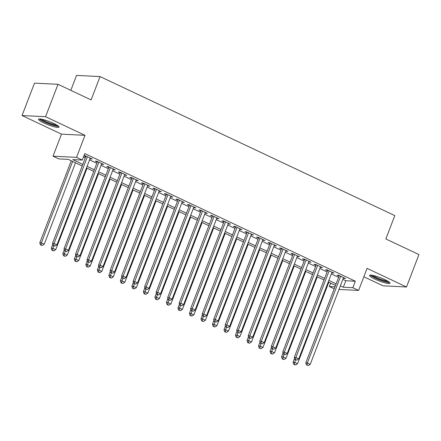 <?xml version="1.0" encoding="UTF-8"?>
<svg xmlns="http://www.w3.org/2000/svg" width="441" height="441" viewBox="0 0 441 441"><rect width="100%" height="100%" fill="white"/><g stroke="black" fill="none" stroke-linecap="round" stroke-linejoin="round"><path stroke-width="0.66" d="M43.813 122.945A10.97 1.714 -159 0 0 59.011 127.118A10.97 1.714 -159 0 0 53.73 123.436A10.97 1.714 -159 0 0 38.532 119.257A10.97 1.714 -159 0 0 43.813 122.945M374.828 279.087A10.97 1.714 -159 0 0 390.026 283.265A10.97 1.714 -159 0 0 384.739 279.577A10.97 1.714 -159 0 0 369.547 275.405A10.97 1.714 -159 0 0 374.828 279.087M82.219 165.943L68.311 159.377L58.78 158.909L53.025 156.191L76.53 157.354L82.291 160.072L72.759 159.598L82.831 164.35M61.486 134.147L84.992 135.315L45.561 116.711L58.003 84.297L34.492 83.134L22.05 115.548L61.486 134.147L53.025 156.191M70.819 90.344L76.552 75.411L100.063 76.574L394.805 215.61L385.847 238.95L418.95 254.562L406.508 286.975L367.072 268.376L358.61 290.415L338.991 289.445M363.847 276.777L382.997 285.812L406.508 286.975M334.212 288.833L329.35 286.54L334.984 286.815M330.656 283.128L329.35 286.54M45.561 116.711L22.05 115.548M90.025 158.677L92.257 159.063L85.35 155.805L83.955 155.734M101.54 164.113L103.773 164.493L96.866 161.235L95.278 161.158L97.29 162.106M113.056 169.542L115.288 169.923L108.381 166.665L106.788 166.588L108.806 167.536M124.566 174.972L126.799 175.353L119.891 172.095L118.304 172.018L120.316 172.966M136.082 180.402L138.314 180.788L131.407 177.53L129.819 177.447L131.831 178.401M147.592 185.837L149.83 186.218L142.917 182.96L141.329 182.883L143.347 183.831M159.107 191.267L161.34 191.648L154.433 188.39L152.845 188.313L154.857 189.261M170.623 196.697L172.855 197.077L165.948 193.82L164.355 193.742L166.373 194.69M182.133 202.127L184.366 202.513L177.458 199.249L175.871 199.172L177.888 200.126M193.649 207.557L195.881 207.943L188.974 204.685L187.386 204.602L189.398 205.556M205.164 212.992L207.397 213.372L200.484 210.114L198.897 210.037L200.914 210.985M216.674 218.422L218.907 218.802L212 215.544L210.412 215.467L212.424 216.415M228.19 223.852L230.423 224.237L223.515 220.974L221.928 220.897L223.94 221.851M239.7 229.281L241.933 229.667L235.025 226.409L233.438 226.327L235.455 227.28M251.216 234.717L253.448 235.097L246.541 231.839L244.953 231.762L246.966 232.71M262.731 240.147L264.964 240.527L258.057 237.269L256.464 237.192L258.481 238.14M274.241 245.576L276.474 245.962L269.567 242.699L267.979 242.622L269.997 243.575M285.757 251.006L287.99 251.392L281.082 248.134L279.495 248.051L281.507 249.005M297.273 256.442L299.505 256.822L292.592 253.564L291.005 253.487L293.022 254.435M308.783 261.871L311.015 262.252L304.108 258.994L302.52 258.917L304.533 259.865M320.298 267.301L322.531 267.681L315.624 264.424L314.036 264.346L316.048 265.295M331.808 272.731L334.041 273.117L327.134 269.859L325.546 269.776L327.564 270.73M342.866 279.357L345.816 280.746L355.347 281.22L84.777 153.589L82.291 160.072M83.47 156.996L85.322 157.867M89.567 159.874L96.833 163.297M101.083 165.303L108.348 168.732M112.598 170.733L119.858 174.162M124.108 176.163L131.374 179.592M135.624 181.598L142.89 185.022M147.134 187.028L154.4 190.451M158.65 192.458L165.915 195.887M170.165 197.888L177.431 201.316M181.675 203.323L188.941 206.746M193.191 208.753L200.457 212.176M204.707 214.183L211.967 217.611M216.217 219.612L223.482 223.041M227.732 225.042L234.998 228.471M239.243 230.478L246.508 233.901M250.758 235.907L258.024 239.336M262.274 241.337L269.539 244.766M273.784 246.767L281.049 250.196M285.299 252.202L292.565 255.626M296.815 257.632L304.075 261.061M308.325 263.062L315.591 266.491M319.841 268.492L327.106 271.921M331.351 273.927L338.616 277.35M343.324 278.161L345.557 278.547L338.649 275.289L337.062 275.206L339.074 276.16M83.928 155.8L85.78 156.676M84.992 135.315L76.53 157.354M355.347 281.22L352.855 287.703L358.61 290.415M58.003 84.297L91.105 99.914L100.063 76.574M335.518 285.426L328.253 281.997M324.003 279.991L316.743 276.568M312.493 274.561L305.227 271.138M300.977 269.131L293.712 265.702M289.467 263.701L282.201 260.273M277.951 258.266L270.686 254.843M266.436 252.836L259.176 249.413M254.926 247.407L247.66 243.978M243.41 241.977L236.144 238.548M231.9 236.547L224.634 233.118M220.384 231.112L213.119 227.688M208.869 225.682L201.603 222.253M197.359 220.252L190.093 216.823M185.843 214.822L178.577 211.393M174.327 209.387L167.067 205.964M162.817 203.957L155.552 200.534M151.302 198.527L144.036 195.098M139.791 193.097L132.526 189.669M128.276 187.662L121.01 184.239M116.76 182.232L109.495 178.809M105.25 176.802L97.985 173.374M93.735 171.373L86.469 167.944M340.38 285.84L343.324 287.229L352.855 287.703M87.081 166.356L94.346 169.779M98.597 171.786L105.857 175.215M110.107 177.216L117.372 180.645M121.622 182.646L128.888 186.074M133.132 188.081L140.398 191.504M144.648 193.511L151.913 196.94M156.164 198.941L163.429 202.369M167.674 204.37L174.939 207.799M179.189 209.806L186.455 213.229M190.705 215.236L197.965 218.659M202.215 220.665L209.481 224.094M213.731 226.095L220.996 229.524M225.241 231.525L232.506 234.954M236.756 236.96L244.022 240.384M248.272 242.39L255.532 245.819M259.782 247.82L267.048 251.249M271.298 253.25L278.563 256.679M282.808 258.685L290.073 262.108M294.323 264.115L301.589 267.544M305.839 269.545L313.104 272.973M317.349 274.975L324.615 278.403M328.865 280.41L336.13 283.833M345.816 280.746L343.324 287.229M344.184 277.902L343.969 278.469M332.674 272.466L332.453 273.034M321.158 267.037L320.943 267.604M309.648 261.607L309.428 262.175M298.133 256.177L297.912 256.745M286.617 250.742L286.402 251.309M275.107 245.312L274.886 245.88M263.591 239.882L263.376 240.45M252.081 234.452L251.861 235.02M240.565 229.022L240.345 229.59M229.05 223.587L228.835 224.155M217.54 218.157L217.319 218.725M206.024 212.727L205.804 213.295M194.509 207.298L194.294 207.865M182.998 201.862L182.778 202.43M171.483 196.432L171.268 197M159.973 191.003L159.752 191.57M148.457 185.573L148.237 186.141M136.942 180.137L136.727 180.705M125.431 174.708L125.211 175.275M113.916 169.278L113.701 169.846M102.4 163.848L102.185 164.416M90.89 158.413L90.67 158.981M339.294 275.592L305.778 362.899L307.366 362.976L340.661 276.237M307.107 365.049L308.259 365.589L307.107 365.049L307.366 362.976L310.243 364.338L343.545 277.593M305.778 362.899L306.473 365.016M308.259 365.589L310.243 364.338M294.566 358.379L293.072 362.27L294.66 362.348L297.537 363.704L328.804 282.257M295.602 359.889L294.66 362.348L294.401 364.42L293.767 364.387L295.553 364.961L294.401 364.42M297.537 363.704L295.553 364.961M293.767 364.387L293.072 362.27M388.863 281.871A9.493 1.483 21 0 1 375.897 278.084A9.493 1.483 21 0 1 371.344 275.145M372.871 275.399A8.787 1.373 -159 0 0 376.46 277.45A8.787 1.373 -159 0 0 387.556 281.038M370.341 275.096A10.898 1.703 -159 0 0 375.258 278.05A10.898 1.703 -159 0 0 389.64 282.505M57.848 125.724A9.493 1.483 21 0 1 48.637 123.535A9.493 1.483 21 0 1 40.329 118.998M41.856 119.257A8.787 1.373 -159 0 0 48.929 122.785A8.787 1.373 -159 0 0 56.547 124.897M39.326 118.949A10.898 1.703 -159 0 0 48.56 123.745A10.898 1.703 -159 0 0 58.625 126.358M327.779 270.162L294.268 357.469L295.856 357.546L329.151 270.807M295.591 359.613L296.743 360.159L295.591 359.613L295.856 357.546L298.733 358.902L332.029 272.163M294.268 357.469L294.957 359.586M296.743 360.159L298.733 358.902M316.269 264.727L282.753 352.039L284.34 352.116L317.636 265.377M284.081 354.184L285.233 354.729L284.081 354.184L284.34 352.116L287.218 353.473L320.513 266.733M282.753 352.039L283.447 354.151M285.233 354.729L287.218 353.473M304.753 259.297L271.237 346.604L272.825 346.687L306.126 259.942M272.566 348.754L273.718 349.294L272.566 348.754L272.825 346.687L275.708 348.043L309.003 261.304M271.237 346.604L271.932 348.721M273.718 349.294L275.708 348.043M293.237 253.867L259.727 341.174L261.315 341.251L294.61 254.512M261.055 343.324L262.202 343.864L261.055 343.324L261.315 341.251L264.192 342.613L297.488 255.874M259.727 341.174L260.416 343.291M262.202 343.864L264.192 342.613M283.05 352.949L281.556 356.841L283.144 356.918L286.027 358.274L317.288 276.827M284.092 354.459L283.144 356.918L282.885 358.985L282.251 358.957L284.037 359.531L282.885 358.985M286.027 358.274L284.037 359.531M282.251 358.957L281.556 356.841M271.535 347.519L270.046 351.405L271.634 351.488L274.511 352.844L305.778 271.397M272.577 349.024L271.634 351.488L271.375 353.555L270.735 353.522L272.527 354.101L271.375 353.555M274.511 352.844L272.527 354.101M270.735 353.522L270.046 351.405M260.025 342.089L258.531 345.976L260.118 346.053L262.996 347.414L294.263 265.962M261.061 343.594L260.118 346.053L259.859 348.125L259.225 348.092L261.011 348.666L259.859 348.125M262.996 347.414L261.011 348.666M259.225 348.092L258.531 345.976M248.509 336.654L247.015 340.546L248.608 340.623L251.486 341.984L282.747 260.532M249.551 338.164L248.608 340.623L248.344 342.696L247.71 342.663L249.496 343.236L248.344 342.696M251.486 341.984L249.496 343.236M247.71 342.663L247.015 340.546M281.727 248.437L248.211 335.744L249.799 335.822L283.094 249.082M249.54 337.889L250.692 338.434L249.54 337.889L249.799 335.822L252.676 337.178L285.972 250.438M248.211 335.744L248.906 337.861M250.692 338.434L252.676 337.178M236.999 331.224L235.505 335.116L237.093 335.193L239.97 336.549L271.237 255.102M238.035 332.735L237.093 335.193L236.834 337.26L236.2 337.233L237.986 337.806L236.834 337.26M239.97 336.549L237.986 337.806M236.2 337.233L235.505 335.116M270.212 243.008L236.696 330.315L238.289 330.392L271.584 243.653M238.024 332.459L239.176 333.005L238.024 332.459L238.289 330.392L241.166 331.748L274.462 245.009M236.696 330.315L237.39 332.431M239.176 333.005L241.166 331.748M225.483 325.794L223.989 329.681L225.577 329.763L228.46 331.119L259.721 249.672M226.525 327.305L225.577 329.763L225.318 331.83L224.684 331.797L226.47 332.376L225.318 331.83M228.46 331.119L226.47 332.376M224.684 331.797L223.989 329.681M258.696 237.572L225.186 324.879L226.773 324.962L260.069 238.223M226.514 327.029L227.666 327.575L226.514 327.029L226.773 324.962L229.651 326.318L262.946 239.579M225.186 324.879L225.88 326.996M227.666 327.575L229.651 326.318M213.968 320.364L212.479 324.251L214.067 324.328L216.944 325.69L248.211 244.237M215.01 321.869L214.067 324.328L213.808 326.401L213.168 326.368L214.954 326.941L213.808 326.401M216.944 325.69L214.954 326.941M213.168 326.368L212.479 324.251M247.186 232.142L213.67 319.449L215.258 319.527L248.553 232.787M214.999 321.599L216.151 322.139L214.999 321.599L215.258 319.527L218.135 320.888L251.436 234.149M213.67 319.449L214.365 321.566M216.151 322.139L218.135 320.888M202.458 314.929L200.964 318.821L202.551 318.898L205.429 320.26L236.696 238.807M203.494 316.44L202.551 318.898L202.292 320.971L201.658 320.938L203.444 321.511L202.292 320.971M205.429 320.26L203.444 321.511M201.658 320.938L200.964 318.821M235.67 226.713L202.16 314.02L203.748 314.097L237.043 227.358M203.488 316.169L204.635 316.71L203.488 316.169L203.748 314.097L206.625 315.453L239.921 228.714M202.16 314.02L202.849 316.136M204.635 316.71L206.625 315.453M190.942 309.499L189.448 313.391L191.036 313.468L193.919 314.824L225.18 233.377M191.984 311.01L191.036 313.468L190.777 315.536L190.143 315.508L191.929 316.081L190.777 315.536M193.919 314.824L191.929 316.081M190.143 315.508L189.448 313.391M224.16 221.283L190.644 308.59L192.232 308.667L225.527 221.928M191.973 310.734L193.125 311.28L191.973 310.734L192.232 308.667L195.109 310.023L228.405 223.284M190.644 308.59L191.339 310.707M193.125 311.28L195.109 310.023M179.432 304.07L177.938 307.961L179.526 308.038L182.403 309.395L213.67 227.947M180.468 305.58L179.526 308.038L179.267 310.106L178.627 310.073L180.419 310.651L179.267 310.106M182.403 309.395L180.419 310.651M178.627 310.073L177.938 307.961M212.645 215.847L179.129 303.154L180.716 303.237L214.017 216.498M180.457 305.304L181.609 305.85L180.457 305.304L180.716 303.237L183.599 304.593L216.895 217.854M179.129 303.154L179.823 305.271M181.609 305.85L183.599 304.593M167.916 298.64L166.422 302.526L168.01 302.609L170.888 303.965L202.154 222.512M168.958 300.145L168.01 302.609L167.751 304.676L167.117 304.643L168.903 305.216L167.751 304.676M170.888 303.965L168.903 305.216M167.117 304.643L166.422 302.526M201.129 210.418L167.619 297.725L169.206 297.802L202.502 211.063M168.947 299.874L170.099 300.415L168.947 299.874L169.206 297.802L172.084 299.163L205.379 212.424M167.619 297.725L168.308 299.841M170.099 300.415L172.084 299.163M156.401 293.21L154.907 297.096L156.5 297.173L159.377 298.535L190.644 217.082M157.443 294.715L156.5 297.173L156.235 299.246L155.601 299.213L157.387 299.786L156.235 299.246M159.377 298.535L157.387 299.786M155.601 299.213L154.907 297.096M189.619 204.988L156.103 292.295L157.691 292.372L190.986 205.633M157.431 294.445L158.584 294.985L157.431 294.445L157.691 292.372L160.568 293.734L193.869 206.989M156.103 292.295L156.798 294.412M158.584 294.985L160.568 293.734M144.891 287.775L143.397 291.666L144.984 291.744L147.862 293.1L179.129 211.652M145.927 289.285L144.984 291.744L144.725 293.811L144.091 293.783L145.877 294.356L144.725 293.811M147.862 293.1L145.877 294.356M144.091 293.783L143.397 291.666M178.103 199.558L144.587 286.865L146.18 286.942L179.476 200.203M145.916 289.009L147.068 289.555L145.916 289.009L146.18 286.942L149.058 288.298L182.354 201.559M144.587 286.865L145.282 288.982M147.068 289.555L149.058 288.298M133.375 282.345L131.881 286.237L133.469 286.314L136.352 287.67L167.613 206.223M134.417 283.855L133.469 286.314L133.21 288.381L132.576 288.353L134.362 288.927L133.21 288.381M136.352 287.67L134.362 288.927M132.576 288.353L131.881 286.237M166.593 194.123L133.077 281.43L134.665 281.512L167.96 194.773M134.406 283.58L135.558 284.125L134.406 283.58L134.665 281.512L137.542 282.868L170.838 196.129M133.077 281.43L133.772 283.546M135.558 284.125L137.542 282.868M121.859 276.915L120.371 280.801L121.959 280.884L124.836 282.24L156.103 200.793M122.901 278.42L121.959 280.884L121.699 282.951L121.06 282.918L122.846 283.497L121.699 282.951M124.836 282.24L122.846 283.497M121.06 282.918L120.371 280.801M155.078 188.693L121.562 276L123.149 276.083L156.45 189.338M122.89 278.15L124.042 278.69L122.89 278.15L123.149 276.083L126.032 277.439L159.328 190.699M121.562 276L122.256 278.117M124.042 278.69L126.032 277.439M110.349 271.485L108.855 275.371L110.443 275.449L113.32 276.81L144.587 195.357M111.386 272.99L110.443 275.449L110.184 277.521L109.55 277.488L111.336 278.062L110.184 277.521M113.32 276.81L111.336 278.062M109.55 277.488L108.855 275.371M143.562 183.263L110.052 270.57L111.639 270.647L144.935 183.908M111.38 272.72L112.527 273.26L111.38 272.72L111.639 270.647L114.517 272.009L147.812 185.27M110.052 270.57L110.741 272.687M112.527 273.26L114.517 272.009M98.834 266.05L97.34 269.942L98.933 270.019L101.81 271.375L133.072 189.928M99.875 267.56L98.933 270.019L98.668 272.091L98.034 272.058L99.82 272.632L98.668 272.091M101.81 271.375L99.82 272.632M98.034 272.058L97.34 269.942M132.052 177.833L98.536 265.14L100.124 265.217L133.419 178.478M99.864 267.285L101.017 267.83L99.864 267.285L100.124 265.217L103.001 266.573L136.297 179.834M98.536 265.14L99.231 267.257M101.017 267.83L103.001 266.573M87.324 260.62L85.83 264.512L87.417 264.589L90.295 265.945L121.562 184.498M88.36 262.13L87.417 264.589L87.158 266.656L86.519 266.629L88.31 267.202L87.158 266.656M90.295 265.945L88.31 267.202M86.519 266.629L85.83 264.512M120.536 172.398L87.02 259.71L88.613 259.788L121.909 173.048M88.349 261.855L89.501 262.401L88.349 261.855L88.613 259.788L91.491 261.144L124.786 174.404M87.02 259.71L87.715 261.822M89.501 262.401L91.491 261.144M75.808 255.19L74.314 259.076L75.902 259.159L78.779 260.515L110.046 179.068M76.85 256.701L75.902 259.159L75.643 261.226L75.009 261.193L76.795 261.772L75.643 261.226M78.779 260.515L76.795 261.772M75.009 261.193L74.314 259.076M109.021 166.968L75.51 254.275L77.098 254.358L110.393 167.619M76.839 256.425L77.991 256.965L76.839 256.425L77.098 254.358L79.975 255.714L113.271 168.975M75.51 254.275L76.199 256.392M77.991 256.965L79.975 255.714M64.292 249.76L62.804 253.647L64.392 253.724L67.269 255.085L98.536 173.633M65.334 251.265L64.392 253.724L64.132 255.797L63.493 255.763L65.279 256.337L64.132 255.797M67.269 255.085L65.279 256.337M63.493 255.763L62.804 253.647M97.511 161.538L63.995 248.845L65.582 248.922L98.878 162.183M65.323 250.995L66.475 251.535L65.323 250.995L65.582 248.922L68.46 250.284L101.761 163.545M63.995 248.845L64.689 250.962M66.475 251.535L68.46 250.284M52.782 244.325L51.288 248.217L52.876 248.294L55.753 249.656L87.02 168.203M53.819 245.835L52.876 248.294L52.617 250.367L51.983 250.334L53.769 250.907L52.617 250.367M55.753 249.656L53.769 250.907M51.983 250.334L51.288 248.217M85.995 156.108L52.485 243.415L54.072 243.493L87.368 156.753M53.808 245.56L54.96 246.106L53.808 245.56L54.072 243.493L56.95 244.849L90.245 158.11M52.485 243.415L53.174 245.532M54.96 246.106L56.95 244.849M71.26 160.767L39.773 242.787L41.36 242.864L44.243 244.22L75.505 162.773M72.627 161.417L41.36 242.864L41.101 244.931L40.467 244.904L42.253 245.477L41.101 244.931M44.243 244.22L42.253 245.477M40.467 244.904L39.773 242.787"/></g></svg>
